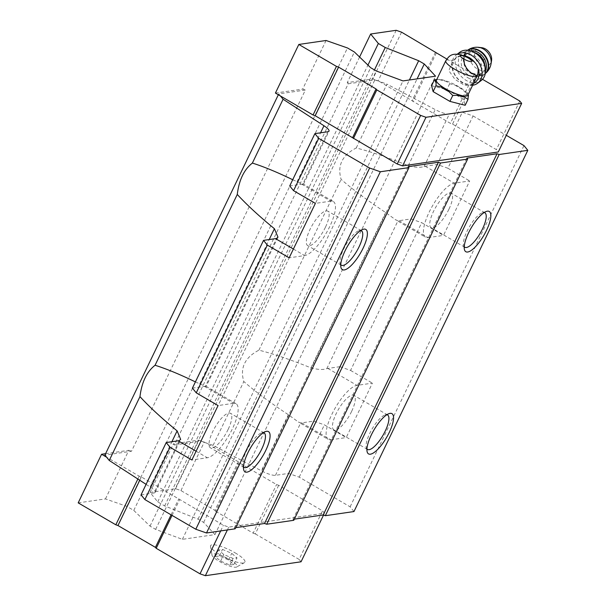 <?xml version="1.0" encoding="UTF-8"?>
<svg xmlns="http://www.w3.org/2000/svg" width="606" height="606" viewBox="0 0 606 606"><rect width="100%" height="100%" fill="white"/><g stroke="black" fill="none" stroke-linecap="round" stroke-linejoin="round"><path stroke-width="0.45" stroke-dasharray="3.03 2.27" d="M233.825 564.481L229.863 565.057L220.614 561.103L215.319 556.581L219.281 556.005L228.53 559.952L233.825 564.481L237.007 557.868L233.045 558.444L223.796 554.498L218.501 549.968L222.463 549.392L231.712 553.346L237.007 557.868M229.969 559.747A13.968 3.227 -154.3 0 1 236.355 567.14A13.968 3.227 -154.3 0 1 223.175 563.436A13.968 3.227 -154.3 0 1 212.055 555.444A13.968 3.227 -154.3 0 1 216.986 554.27A13.968 3.227 -154.3 0 1 229.969 559.747M473.377 83.681L471.589 85.037L477.157 74.856C478.339 71.508 478.164 68.243 476.642 65.054L474.112 61.721M465.779 56.464L460.742 55.797L455.667 58.199L452.841 60.691L448.834 70.667L455.023 79.416L464.522 85.294L471.589 85.037M436.434 80.181A17.407 4.015 -154.3 0 1 437.949 79.401A17.407 4.015 -154.3 0 1 453.856 84.105A17.407 4.015 -154.3 0 1 467.461 93.604A17.407 4.015 -154.3 0 1 467.802 95.278M437.184 164.506L462.355 112.208L473.059 115.943L447.887 168.241L437.184 164.506L425.177 166.249A31.042 9.787 120.2 0 0 424.094 166.499C420.412 167.771 415.125 167.491 408.247 165.665C388.052 157.522 370.713 151.629 356.222 147.978C342.132 155.28 337.103 165.733 341.117 179.361C352.556 189.36 367.41 200.419 385.681 212.539L395.703 219.834L397.998 220.735A31.042 9.787 120.2 0 0 398.983 220.682L410.989 218.94L339.875 366.691L350.579 370.425L421.693 222.675L443.509 235.386L469.703 180.952L454.273 183.194A31.042 9.787 -59.8 0 0 430.866 208.805A31.042 9.787 -59.8 0 0 425.548 237.234L395.695 219.849M410.989 218.94L421.693 222.675M339.875 366.691L327.876 368.433A31.042 9.787 120.2 0 0 326.793 368.683C323.104 369.955 317.824 369.683 310.939 367.85C290.744 359.706 273.404 353.813 258.913 350.162C244.832 357.464 239.794 367.925 243.817 381.545C255.247 391.544 270.102 402.604 288.38 414.724L298.402 422.026L300.69 422.92A31.042 9.787 120.2 0 0 301.674 422.867L313.681 421.125L324.384 424.859L346.2 437.57L372.402 383.136L356.964 385.378A31.042 9.787 -59.8 0 0 333.558 410.997A31.042 9.787 -59.8 0 0 328.247 439.418L298.394 422.034M301.674 422.867L330.77 439.812A31.042 9.787 -59.8 0 1 328.247 439.418M398.983 220.682L428.078 237.628A31.042 9.787 -59.8 0 1 425.548 237.234M146.091 484.353L150.129 486.966A13.302 3.068 -154.3 0 1 155.159 492.367A13.302 3.068 -154.3 0 1 154.083 492.958L179.3 440.562M195.397 381.909L205.396 386.325A31.042 9.787 120.2 0 0 204.411 386.378L192.405 388.12M277.972 237.181L206.184 386.355L205.396 386.325L276.601 238.37M356.222 147.978L386.939 84.158L435.229 109.588A13.302 3.068 -154.3 0 0 449.311 114.102L462.355 112.208M258.913 350.162L341.117 179.361M353.972 511.547L350.124 506.813L299.212 477.157L288.509 473.422L275.472 475.316A13.302 3.068 -154.3 0 1 261.391 470.801L288.38 414.724M292.706 179.724L302.705 184.141A31.042 9.787 120.2 0 0 301.72 184.194L289.713 185.936M301.72 184.194L330.808 201.139A31.042 9.787 -59.8 0 1 333.338 201.533L303.485 184.141L302.705 184.141L327.922 131.744M78.189 502.874L105.452 498.912L126.859 506.381L133.767 510.411L150.03 526.122L155.636 529.386L182.368 539.34L214.948 534.606L203.646 522.41L198.048 519.145L164.635 505.927L157.727 501.897L150.038 492.428L175.589 488.716L180.936 490.587L214.941 510.388L238.332 461.787L239.105 462.734L276.556 484.55L278.699 485.3L322.521 510.828L324.445 513.191L228.757 527.099L223.402 525.228L141.357 476.937L139.221 476.195L106.595 457.189M238.332 461.787L205.714 442.789L213.1 445.365L261.391 470.801M294.334 519.16L293.016 519.35L293.781 520.296M235.689 527.682L234.37 527.871L235.136 528.818M141.039 494.852L154.083 492.958M280.434 95.983L278.745 93.9L305.363 90.029L131.517 451.243L104.906 455.106M278.336 94.756L278.745 93.9M326.073 40.488L302.682 89.097L305.363 90.029M126.859 506.381L347.48 47.965M105.452 498.912L128.843 450.303L131.517 451.243M133.767 510.411L354.389 51.995M150.03 526.122L370.652 67.705M155.636 529.386L376.258 70.97M182.368 539.34L402.99 80.924M214.948 534.606L435.57 76.189M203.646 522.41L417.102 78.871M198.048 519.145L409.398 79.992M164.635 505.927L374.463 69.925M157.727 501.897L367.948 65.092M359.585 57.017L347.268 82.613L372.819 78.901L386.939 84.158M150.038 492.428L173.43 443.827L174.392 445.009L348.23 83.802L347.268 82.613M348.23 83.802L374.841 79.931L379.553 81.575L450.394 123.344L452.538 124.086L496.359 149.614L498.283 151.977M174.392 445.009L201.003 441.145L374.841 79.931M213.1 445.365L243.817 381.545M201.003 441.145L205.714 442.789L198.98 440.115L173.43 443.827M288.509 473.422L313.681 421.125M299.212 477.157L324.384 424.859M350.579 370.425L372.402 383.136M447.887 168.241L469.703 180.952M473.059 115.943L506.305 135.312M350.124 506.813L523.97 145.599M293.016 519.35L466.855 158.136M234.37 527.871L408.209 166.658M105.596 453.682L128.843 450.303M220.667 530.917L223.402 525.228M227.386 529.947L228.757 527.099M172.028 515.395L179.588 499.708M171.074 514.842L178.815 498.761M139.766 480.247L141.357 476.937M137.865 479.013L139.221 476.195M175.589 488.716L198.98 440.115M180.936 490.587L204.328 441.986M214.941 510.388L215.713 511.335L239.105 462.734M215.713 511.335L253.164 533.159L276.556 484.55M253.164 533.159L255.308 533.901L278.699 485.3M255.308 533.901L299.129 559.429L322.521 510.828M323.536 515.077L324.445 513.191M299.129 559.429L301.053 561.792M235.128 552.846A19.066 4.401 -154.3 0 1 244.703 562.504A19.066 4.401 -154.3 0 1 225.841 557.884A19.066 4.401 -154.3 0 1 210.471 546.029A19.066 4.401 -154.3 0 1 235.128 552.846M275.419 93.059L302.682 89.097M396.21 30.3L372.819 78.901M401.558 32.171L378.167 80.772M435.562 51.972L412.171 100.573M436.335 52.919L412.944 101.52M446.804 59.024L473.786 74.743L450.394 123.344M473.786 74.743L475.93 75.485L452.538 124.086M475.93 75.485L482.512 79.325M519.751 101.013L496.359 149.614M431.578 85.719L446.834 89.612L463.628 99.399L465.173 105.285M333.338 201.533A31.042 9.787 -59.8 0 1 328.02 229.954A31.042 9.787 -59.8 0 1 304.613 255.573L289.176 257.815M340.769 264.746A19.953 6.295 -59.8 0 1 340.072 263.163A19.953 6.295 -59.8 0 1 345.912 244.779A19.953 6.295 -59.8 0 1 359.017 230.628A19.953 6.295 -59.8 0 1 360.737 230.462M325.43 227.235A19.953 6.295 -59.8 0 1 307.666 245.597A19.953 6.295 -59.8 0 1 312.272 225.19A19.953 6.295 -59.8 0 1 327.755 211.108A19.953 6.295 -59.8 0 1 325.43 227.235M330.808 201.139L315.378 203.381M204.411 386.378L233.507 403.323A31.042 9.787 -59.8 0 1 236.029 403.717A31.042 9.787 -59.8 0 1 230.712 432.139A31.042 9.787 -59.8 0 1 207.305 457.757L191.875 459.999M243.468 466.931A19.953 6.295 -59.8 0 1 242.764 465.347A19.953 6.295 -59.8 0 1 248.604 446.963A19.953 6.295 -59.8 0 1 261.709 432.813A19.953 6.295 -59.8 0 1 263.436 432.646M228.121 429.419A19.953 6.295 -59.8 0 1 210.358 447.781A19.953 6.295 -59.8 0 1 214.971 427.374A19.953 6.295 -59.8 0 1 230.447 413.292A19.953 6.295 -59.8 0 1 228.121 429.419M233.507 403.323L218.069 405.565M366.933 448.985A19.953 6.295 -59.8 0 1 366.229 447.402A19.953 6.295 -59.8 0 1 372.069 429.025A19.953 6.295 -59.8 0 1 385.174 414.875A19.953 6.295 -59.8 0 1 386.901 414.701M351.586 411.474A19.953 6.295 -59.8 0 1 333.823 429.843A19.953 6.295 -59.8 0 1 338.428 409.429A19.953 6.295 -59.8 0 1 353.912 395.354A19.953 6.295 -59.8 0 1 351.586 411.474M330.77 439.812L346.2 437.57M464.234 246.801A19.953 6.295 -59.8 0 1 463.529 245.218A19.953 6.295 -59.8 0 1 469.377 226.841A19.953 6.295 -59.8 0 1 482.482 212.691A19.953 6.295 -59.8 0 1 484.202 212.517M448.894 209.29A19.953 6.295 -59.8 0 1 431.131 227.659A19.953 6.295 -59.8 0 1 435.737 207.244A19.953 6.295 -59.8 0 1 451.22 193.17A19.953 6.295 -59.8 0 1 448.894 209.29M428.078 237.628L443.509 235.386M434.411 79.833L439.153 79.575A18.354 4.234 -154.3 0 1 446.183 81.371L449.667 83.726L454.826 85.06A18.354 4.234 -154.3 0 1 462.567 89.567L466.461 93.513L467.506 93.794A18.354 4.234 -154.3 0 1 468.021 94.506A18.354 4.234 -154.3 0 1 468.105 94.65M467.506 93.794L468.218 96.505M464.522 97.043L457.485 95.248M448.849 91.559L441.107 87.052M436.161 82.825L435.456 80.113M439.153 79.575L446.183 81.371M454.826 85.06L462.567 89.567M466.461 93.513L463.628 99.399M449.667 83.726L446.834 89.612M464.279 55.835A15.521 11.749 -127.1 0 0 462.726 55.684M460.742 55.797A15.521 11.749 -127.1 0 0 456.447 57.57A15.521 11.749 -127.1 0 0 456.447 77.038A15.521 11.749 -127.1 0 0 475.18 82.318M477.695 67.198A15.521 11.749 -127.1 0 0 476.642 65.054M482.437 59.13A2.932 2.219 -127.1 0 0 485.565 56.888A2.932 2.219 -127.1 0 0 481.399 54.464A2.932 2.219 -127.1 0 0 482.437 59.13M481.831 47.715A9.976 7.552 -127.1 0 0 474.634 53.866A9.976 7.552 -127.1 0 0 480.77 64.66A9.976 7.552 -127.1 0 0 491.557 60.555M468.696 75.144A12.196 9.234 -127.1 0 0 478.952 75.296A12.196 9.234 -127.1 0 0 478.952 59.994A12.196 9.234 -127.1 0 0 464.226 55.85A12.196 9.234 -127.1 0 0 468.696 75.144M467.9 77.757A15.521 11.749 -127.1 0 0 484.452 65.895A15.521 11.749 -127.1 0 0 462.408 53.055A15.521 11.749 -127.1 0 0 467.9 77.757M459.681 52.336A17.741 13.43 -127.1 0 0 466.181 80.401A17.741 13.43 -127.1 0 0 481.096 80.621M457.394 54.184A17.741 13.43 -127.1 0 0 456.257 54.926A17.741 13.43 -127.1 0 0 462.757 82.992A17.741 13.43 -127.1 0 0 472.619 85.257M220.614 561.103L223.796 554.498M229.863 565.057L233.045 558.444M215.319 556.581L218.501 549.968M219.281 556.005L222.463 549.392M228.53 559.952L231.712 553.346M477.157 74.856A17.407 4.015 -154.3 0 1 477.157 75.833M445.789 60.736A17.407 4.015 -154.3 0 1 452.841 60.691M327.876 368.433L356.964 385.378M425.177 166.249L454.273 183.194M150.129 486.966L171.907 441.729M199.677 384.015L269.208 239.544M408.247 165.665L435.229 109.588M310.939 367.85L385.681 212.539M424.094 166.499L449.311 114.102M326.793 368.683L397.998 220.735M275.472 475.316L300.69 422.92M296.985 181.83L320.574 132.812M293.402 249.043L304.613 255.573M196.094 451.228L207.305 457.757M478.695 47.336A12.703 9.62 -127.1 0 0 469.529 55.161A12.703 9.62 -127.1 0 0 477.339 68.91A12.703 9.62 -127.1 0 0 491.065 63.675M467.688 50.237A14.635 11.082 -127.1 0 0 466.908 50.752L467.612 50.23A14.635 11.082 -127.1 0 0 467.324 50.442A14.635 11.082 -127.1 0 0 472.688 73.599A14.635 11.082 -127.1 0 0 484.989 73.781A14.635 11.082 -127.1 0 0 485.277 73.553L484.58 74.091A14.635 11.082 -127.1 0 0 485.292 73.485M472.271 73.909A14.635 11.082 -127.1 0 0 484.58 74.091C480.891 76.621 476.672 76.598 471.915 74.015C468.423 71.909 465.862 68.932 464.241 65.077L463.158 57.585L466.908 50.752A14.635 11.082 -127.1 0 0 472.271 73.909M470.673 50.828A13.302 10.075 -127.1 0 0 463.711 60.426A13.302 10.075 -127.1 0 0 471.892 73.394A13.302 10.075 -127.1 0 0 485.535 70.447M474.793 52.661A12.196 9.234 -127.1 0 0 467.112 53.661A12.196 9.234 -127.1 0 0 471.582 72.962A12.196 9.234 -127.1 0 0 481.838 73.106A12.196 9.234 -127.1 0 0 484.883 65.986M155.159 492.367L180.671 439.365M303.492 184.163L328.997 131.161M340.072 263.163L340.913 267.284M359.017 230.628L363.024 229.333M361.396 230.704L327.755 211.108M341.307 265.193L307.666 245.597M236.029 403.717L206.169 386.325M242.764 465.347L243.612 469.468M261.709 432.813L265.716 431.517M264.087 432.889L230.447 413.292M243.998 467.377L210.358 447.781M366.229 447.402L367.077 451.531M385.174 414.875L389.181 413.572M387.552 414.943L353.912 395.354M367.463 449.432L333.823 429.843M463.529 245.218L464.378 249.339M482.482 212.691L486.482 211.388M484.861 212.759L451.22 193.17M464.772 247.248L431.131 227.659M437.949 79.401L436.737 79.545M467.461 93.604L468.021 94.506M456.447 57.57L455.644 58.176M478.952 75.296L481.838 73.106C480.482 74.985 477.164 74.909 471.877 72.871C464.173 68.804 461.84 56.812 467.112 53.661L464.226 55.85M457.25 54.176L456.257 54.926M244.703 562.504L236.355 567.14M210.471 546.029L212.055 555.444"/><path stroke-width="0.91" d="M477.157 75.833C479.248 70.41 478.232 65.706 474.112 61.721L465.779 56.464C451.591 51.162 448.948 56.358 445.789 60.736L436.434 80.181A17.407 4.015 -154.3 0 0 447.819 90.059A17.407 4.015 -154.3 0 0 466.393 96.043A17.407 4.015 -154.3 0 0 467.802 95.278L477.157 75.833A17.407 4.015 -154.3 0 1 475.748 76.598A17.407 4.015 -154.3 0 1 457.174 70.614A17.407 4.015 -154.3 0 1 445.789 60.736M263.519 240.37L267.36 245.104L196.253 392.855L192.405 388.12L263.519 240.37L275.518 238.628A31.042 9.787 120.2 0 0 276.601 238.37L277.972 237.181L274.42 228.712C259.095 216.16 246.718 204.737 237.272 194.45C239.052 179.982 244.089 169.529 252.376 163.075C263.784 166.665 277.222 172.21 292.706 179.724M506.305 135.312L523.97 145.599L527.811 150.333L499.177 154.5L497.034 153.75L466.855 158.136L467.62 159.083L440.532 163.022L438.388 162.272L408.209 166.658L408.974 167.604L235.136 528.818L206.502 532.977L380.341 171.763L369.637 168.029L318.726 138.373L293.554 190.67L289.713 185.936L314.885 133.638L327.922 131.744A13.302 3.068 -154.3 0 0 328.997 131.161A13.302 3.068 -154.3 0 0 323.968 125.76L283.093 99.248L280.434 95.983L275.419 93.059L298.811 44.458L326.073 40.488L347.48 47.965L354.389 51.995L370.652 67.705L376.258 70.97L402.99 80.924L435.57 76.189L424.268 63.994L418.67 60.729L385.257 47.51L378.349 43.48L370.66 34.012L359.585 57.017M318.726 138.373L314.885 133.638M206.502 532.977L195.799 529.243L144.887 499.586L170.051 447.289L166.211 442.554L178.217 440.812A31.042 9.787 120.2 0 0 179.3 440.562L180.656 439.358L177.119 430.896C161.794 418.345 149.409 406.921 139.963 396.635C141.751 382.174 146.781 371.713 155.068 365.259C166.476 368.849 179.921 374.394 195.397 381.909M146.091 484.353L109.247 460.462L139.963 396.635M155.068 365.259L237.272 194.45M109.247 460.462L104.906 455.106L278.336 94.756M527.811 150.333L353.972 511.547L325.331 515.706L323.195 514.964L294.334 519.16M467.62 159.083L293.781 520.296L266.685 524.235L264.549 523.486L235.689 527.682M144.887 499.586L141.039 494.852L166.211 442.554M195.799 529.243L369.637 168.029M196.253 392.855L218.069 405.565L191.875 459.999L170.051 447.289M293.554 190.67L315.378 203.381L289.176 257.815L267.36 245.104M252.376 163.075L283.093 99.248M417.102 78.871L424.268 63.994M409.398 79.992L418.67 60.729M374.463 69.925L385.257 47.51M367.948 65.092L378.349 43.48M486.542 230.288A23.286 7.34 -59.8 0 1 473.15 248.952A23.286 7.34 -59.8 0 1 464.378 249.339A23.286 7.34 -59.8 0 1 471.195 227.901A23.286 7.34 -59.8 0 1 486.482 211.388A23.286 7.34 -59.8 0 1 486.542 230.288M389.241 432.472A23.286 7.34 -59.8 0 1 375.841 451.137A23.286 7.34 -59.8 0 1 367.077 451.531A23.286 7.34 -59.8 0 1 373.894 430.086A23.286 7.34 -59.8 0 1 389.181 413.572A23.286 7.34 -59.8 0 1 389.241 432.472M325.331 515.706L499.177 154.5M323.195 514.964L497.034 153.75M266.685 524.235L440.532 163.022M264.549 523.486L438.388 162.272M265.776 450.409A23.286 7.34 -59.8 0 1 252.384 469.082A23.286 7.34 -59.8 0 1 243.612 469.468A23.286 7.34 -59.8 0 1 250.429 448.023A23.286 7.34 -59.8 0 1 265.716 431.517A23.286 7.34 -59.8 0 1 265.776 450.409M363.077 248.225A23.286 7.34 -59.8 0 1 349.685 266.898A23.286 7.34 -59.8 0 1 340.913 267.284A23.286 7.34 -59.8 0 1 347.73 245.839A23.286 7.34 -59.8 0 1 363.024 229.333A23.286 7.34 -59.8 0 1 363.077 248.225M408.974 167.604L380.341 171.763M482.512 79.325L519.751 101.013L521.675 103.376L498.283 151.977L402.596 165.885L397.248 164.014L315.196 115.731L313.06 114.981L280.434 95.983M106.595 457.189L101.581 454.265L105.596 453.682M323.536 515.077L301.053 561.792L205.366 575.7L200.018 573.829L220.667 530.917M205.366 575.7L227.386 529.947M200.018 573.829L156.196 548.309L172.028 515.395M156.196 548.309L155.424 547.362L171.074 514.842M155.424 547.362L117.965 525.538L139.766 480.247M117.965 525.538L115.829 524.796L137.865 479.013M115.829 524.796L78.189 502.874L101.581 454.265M521.675 103.376L425.988 117.284L402.596 165.885M425.988 117.284L420.64 115.413L397.248 164.014M420.64 115.413L376.818 89.893L353.427 138.494M376.818 89.893L376.046 88.946L352.654 137.547M376.046 88.946L338.587 67.122L315.196 115.731M338.587 67.122L336.451 66.38L313.06 114.981M336.451 66.38L298.811 44.458M370.66 34.012L396.21 30.3L401.558 32.171L446.804 59.024M468.105 94.65A18.354 4.234 -154.3 0 1 468.218 96.505L468.006 99.399L465.173 105.285L449.91 101.391L433.116 91.612L431.578 85.719L434.411 79.833L436.737 79.545M360.737 230.462A19.953 6.295 -59.8 0 1 361.396 230.704A19.953 6.295 -59.8 0 1 359.063 246.824A19.953 6.295 -59.8 0 1 341.307 265.193A19.953 6.295 -59.8 0 1 340.769 264.746M263.436 432.646A19.953 6.295 -59.8 0 1 264.087 432.889A19.953 6.295 -59.8 0 1 261.762 449.008A19.953 6.295 -59.8 0 1 243.998 467.377A19.953 6.295 -59.8 0 1 243.468 466.931M386.901 414.701A19.953 6.295 -59.8 0 1 387.552 414.943A19.953 6.295 -59.8 0 1 385.227 431.071A19.953 6.295 -59.8 0 1 367.463 449.432A19.953 6.295 -59.8 0 1 366.933 448.985M484.202 212.517A19.953 6.295 -59.8 0 1 484.861 212.759A19.953 6.295 -59.8 0 1 482.527 228.886A19.953 6.295 -59.8 0 1 464.772 247.248A19.953 6.295 -59.8 0 1 464.234 246.801M468.006 99.399L464.522 97.043A18.354 4.234 -154.3 0 1 457.485 95.248L452.743 95.506L448.849 91.559A18.354 4.234 -154.3 0 1 441.107 87.052L435.949 85.719L433.116 91.612M435.949 85.719L436.161 82.825A18.354 4.234 -154.3 0 1 435.456 80.113L434.411 79.833M452.743 95.506L449.91 101.391M475.112 62.759A15.521 11.749 -127.1 0 0 464.279 55.835M473.377 83.681L475.18 82.318A15.521 11.749 -127.1 0 0 477.695 67.198M478.695 47.336A12.703 9.62 -127.1 0 1 491.065 63.675L491.557 60.555A9.976 7.552 -127.1 0 0 481.831 47.715L478.695 47.336C474.528 46.897 470.733 47.935 467.324 50.442M472.619 85.257A17.741 13.43 -127.1 0 0 477.679 83.211L481.096 80.621A17.741 13.43 -127.1 0 0 481.103 58.365A17.741 13.43 -127.1 0 0 459.681 52.336L457.25 54.176M477.679 83.211A17.741 13.43 -127.1 0 0 477.816 61.145A17.741 13.43 -127.1 0 0 457.394 54.184M471.332 61.585A6.318 1.462 -154.3 0 1 461.446 57.365A6.318 1.462 -154.3 0 1 465.673 56.752A6.318 1.462 -154.3 0 1 471.332 61.585M171.907 441.729L177.119 430.896M269.208 239.544L274.42 228.712M320.574 132.812L323.968 125.76M275.518 238.628L293.402 249.043M178.217 440.812L196.094 451.228M485.277 73.553A14.635 11.082 -127.1 0 0 484.989 55.419A14.635 11.082 -127.1 0 0 467.62 50.23M485.292 73.485A14.635 11.082 -127.1 0 0 484.58 55.737A14.635 11.082 -127.1 0 0 467.688 50.237M485.535 70.447A13.302 10.075 -127.1 0 0 483.08 56.866A13.302 10.075 -127.1 0 0 470.673 50.828M484.883 65.986A12.196 9.234 -127.1 0 0 474.793 52.661M491.065 63.675C490.36 67.811 488.33 71.175 484.989 73.781"/></g></svg>
